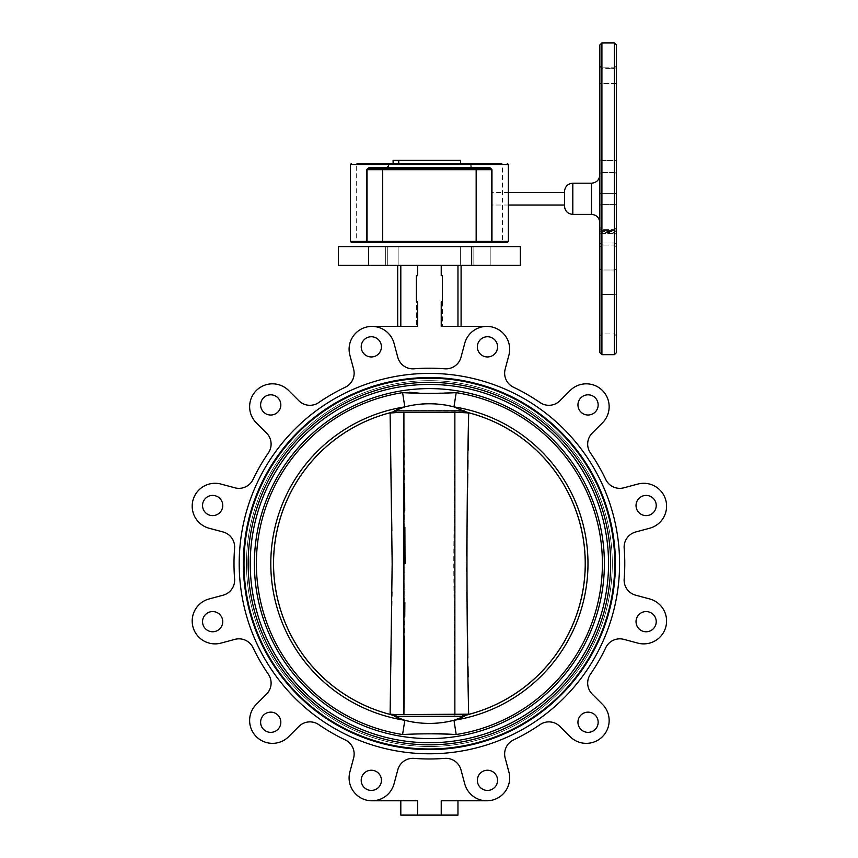 <?xml version="1.0" encoding="UTF-8"?>
<svg xmlns="http://www.w3.org/2000/svg" width="858" height="858" viewBox="0 0 858 858"><rect width="100%" height="100%" fill="white"/><g stroke="black" fill="none" stroke-linecap="round" stroke-linejoin="round"><path stroke-width="0.64" stroke-dasharray="4.29 3.22" d="M409.363 392.213L402.584 392.653A173.026 173.026 0 0 0 402.584 734.523L404.815 720.291L394.272 716.258L396.782 714.596L469.508 714.178A155.845 155.845 0 0 0 469.508 412.998L462.001 412.58L464.596 411.39L469.508 412.998M462.001 714.596L464.693 715.669M394.272 716.258L464.5 716.258L469.508 714.178M243.35 563.588A186.036 186.036 0 0 0 429.386 749.624A186.036 186.036 0 0 0 615.422 563.588A186.036 186.036 0 0 0 429.386 377.552A186.036 186.036 0 0 0 243.35 563.588A186.036 186.036 0 0 0 429.386 749.624A186.036 186.036 0 0 0 615.422 563.588A186.036 186.036 0 0 1 429.386 749.624A186.036 186.036 0 0 1 243.35 563.588A186.036 186.036 0 0 1 429.386 377.552A186.036 186.036 0 0 1 615.422 563.588A186.036 186.036 0 0 0 429.386 377.552A186.036 186.036 0 0 0 243.35 563.588M462.001 412.58L389.264 412.998A155.845 155.845 0 0 0 389.264 714.178L396.782 714.596M396.782 412.58L394.272 410.918L464.596 411.39M402.584 392.653L404.815 406.885L410.135 405.609M410.199 405.598L410.961 405.448M411.99 405.255L416.366 404.568M422.897 403.925L428.957 403.721M394.272 410.918L396.299 409.899M436.089 403.936L442.481 404.579M446.675 405.233L448.112 405.512M453.968 406.885A158.623 158.623 0 0 1 453.968 720.291L456.199 734.523A173.026 173.026 0 0 0 456.199 392.653L453.968 406.885L464.5 410.918M608.547 563.588A179.15 179.15 0 0 1 429.386 742.738A179.15 179.15 0 0 1 250.236 563.588A179.15 179.15 0 0 1 429.386 384.438A179.15 179.15 0 0 1 608.547 563.588M604.386 563.588A175 175 0 0 1 429.386 738.588A175 175 0 0 1 254.397 563.588A175 175 0 0 1 429.386 388.599A175 175 0 0 1 604.386 563.588M614.778 563.588A185.392 185.392 0 0 1 429.386 748.98A185.392 185.392 0 0 1 244.004 563.588A185.392 185.392 0 0 1 429.386 378.206A185.392 185.392 0 0 1 614.778 563.588M610.617 563.588A181.231 181.231 0 0 1 429.386 744.819A181.231 181.231 0 0 1 248.155 563.588A181.231 181.231 0 0 1 429.386 382.357A181.231 181.231 0 0 1 610.617 563.588M402.584 734.523L434.92 733.429M456.199 392.653L419.659 393.211M422.694 723.24L416.302 722.597M412.108 721.943L410.671 721.675M453.968 720.291L448.637 721.567M448.573 721.578L447.822 721.728M446.793 721.921L442.406 722.608M435.885 723.251L429.826 723.466M464.5 716.258L462.483 717.277M389.264 714.178L394.187 715.786M429.386 714.596C450.01 714.596 450.01 714.596 429.386 714.596C408.762 714.596 408.762 714.596 429.386 714.596M429.386 412.58C450.01 412.58 450.01 412.58 429.386 412.58C408.762 412.58 408.762 412.58 429.386 412.58M389.264 412.998L394.079 411.518M468.661 714.371L460.328 716.591L468.672 714.671L468.414 695.741M468.264 685.714L468.146 676.855M467.996 666.709L467.867 657.979M467.503 634.437L467.438 629.675M467.363 624.999L467.288 620.291M467.202 614.886L467.138 610.735M467.074 606.113L466.999 601.351M466.859 591.923L466.645 571.267M466.634 568.125L466.645 555.877M468.672 714.671A156.102 156.102 0 0 0 468.672 412.505L460.328 410.585L454.89 410.585L460.328 410.585L468.672 412.505A156.102 156.102 0 0 1 468.672 714.671M467.503 492.782L467.578 488.041M467.792 473.798L467.867 469.122M467.996 460.456L468.146 450.236M404.558 487.387L403.893 410.585L394.358 411.465L398.444 410.585L454.89 410.585L453.743 563.599L454.89 716.591L398.444 716.591L403.893 716.591L403.914 714.596L403.893 716.591L460.328 716.591L454.89 716.591L454.869 714.596M390.111 412.505A156.102 156.102 0 0 0 390.111 714.671L398.444 716.591L390.111 714.671A156.102 156.102 0 0 1 390.111 412.505L394.047 411.54L390.111 412.505M390.508 441.473L390.637 450.311M390.787 460.467L390.916 469.176M391.859 530.802L392.106 551.233M392.127 554.761L392.138 555.877M392.149 559.041L391.924 591.923M391.859 596.331L391.784 601.404M391.709 606.134L391.634 610.735M391.269 634.394L391.194 639.135M390.98 653.378L390.916 658M390.787 666.709L390.637 676.941M390.508 685.703L390.369 695.817M404.558 640.111L404.751 616.752M404.858 602.573L405.03 563.588M404.879 527.305L404.751 510.424M454.869 412.58L454.89 410.585L403.893 410.585L403.914 412.58M480.834 265.315L490.186 265.315L480.834 265.315M480.834 246.6L490.186 246.6L480.834 246.6M391.913 265.315L385.671 265.315L391.913 265.315M391.913 246.6L385.671 246.6L391.913 246.6M466.87 265.315L460.639 265.315L466.87 265.315M466.87 246.6L460.639 246.6L466.87 246.6M377.949 265.315L387.301 265.315L377.949 265.315M377.949 246.6L387.301 246.6L377.949 246.6M497.565 346.846A10.103 10.103 0 0 1 487.462 356.96A10.103 10.103 0 0 1 477.359 346.846A10.103 10.103 0 0 1 487.462 336.744A10.103 10.103 0 0 1 497.565 346.846M598.155 404.922A10.103 10.103 0 0 1 588.052 415.025A10.103 10.103 0 0 1 577.949 404.922A10.103 10.103 0 0 1 588.052 394.819A10.103 10.103 0 0 1 598.155 404.922M656.231 505.512A10.103 10.103 0 0 1 646.128 515.615A10.103 10.103 0 0 1 636.025 505.512A10.103 10.103 0 0 1 646.128 495.409A10.103 10.103 0 0 1 656.231 505.512M656.231 621.664A10.103 10.103 0 0 1 646.128 631.767A10.103 10.103 0 0 1 636.025 621.664A10.103 10.103 0 0 1 646.128 611.561A10.103 10.103 0 0 1 656.231 621.664M598.155 722.254A10.103 10.103 0 0 1 588.052 732.357A10.103 10.103 0 0 1 577.949 722.254A10.103 10.103 0 0 1 588.052 712.151A10.103 10.103 0 0 1 598.155 722.254M497.565 780.33A10.103 10.103 0 0 1 487.462 790.433A10.103 10.103 0 0 1 477.359 780.33A10.103 10.103 0 0 1 487.462 770.227A10.103 10.103 0 0 1 497.565 780.33M381.424 780.33A10.103 10.103 0 0 1 371.31 790.433A10.103 10.103 0 0 1 361.207 780.33A10.103 10.103 0 0 1 371.31 770.227A10.103 10.103 0 0 1 381.424 780.33M280.834 722.254A10.103 10.103 0 0 1 270.72 732.357A10.103 10.103 0 0 1 260.618 722.254A10.103 10.103 0 0 1 270.72 712.151A10.103 10.103 0 0 1 280.834 722.254M222.758 621.664A10.103 10.103 0 0 1 212.655 631.767A10.103 10.103 0 0 1 202.542 621.664A10.103 10.103 0 0 1 212.655 611.561A10.103 10.103 0 0 1 222.758 621.664M222.758 505.512A10.103 10.103 0 0 1 212.655 515.615A10.103 10.103 0 0 1 202.542 505.512A10.103 10.103 0 0 1 212.655 495.409A10.103 10.103 0 0 1 222.758 505.512M280.834 404.922A10.103 10.103 0 0 1 270.72 415.025A10.103 10.103 0 0 1 260.618 404.922A10.103 10.103 0 0 1 270.72 394.819A10.103 10.103 0 0 1 280.834 404.922M239.2 563.588A190.197 190.197 0 0 1 429.386 373.402A190.197 190.197 0 0 1 619.583 563.588A190.197 190.197 0 0 0 429.386 373.402A190.197 190.197 0 0 0 239.2 563.588A190.197 190.197 0 0 1 429.386 373.402A190.197 190.197 0 0 1 619.583 563.588A190.197 190.197 0 0 1 429.386 753.785A190.197 190.197 0 0 1 239.2 563.588A190.197 190.197 0 0 0 429.386 753.785A190.197 190.197 0 0 0 619.583 563.588A190.197 190.197 0 0 1 429.386 753.785A190.197 190.197 0 0 1 239.2 563.588M592.245 433.076A15.594 15.594 0 0 0 590.422 452.927A195.388 195.388 0 0 1 605.737 479.472A15.594 15.594 0 0 0 623.852 487.816L637.805 484.073A22.866 22.866 0 0 1 665.808 500.246A22.866 22.866 0 0 1 649.635 528.249L635.681 531.981A15.594 15.594 0 0 0 624.174 548.262A195.388 195.388 0 0 1 624.174 578.914A15.594 15.594 0 0 0 635.681 595.195L649.635 598.938A22.866 22.866 0 0 1 665.808 626.941A22.866 22.866 0 0 1 637.805 643.103L623.852 639.36A15.594 15.594 0 0 0 605.737 647.715A195.388 195.388 0 0 1 590.422 674.249A15.594 15.594 0 0 0 592.245 694.111L602.455 704.321A22.866 22.866 0 0 1 602.455 736.657A22.866 22.866 0 0 1 570.12 736.657L559.909 726.447A15.594 15.594 0 0 0 540.057 724.613A195.388 195.388 0 0 1 513.513 739.939A15.594 15.594 0 0 0 505.169 758.043L508.901 771.996A22.866 22.866 0 0 1 492.739 800.01A22.866 22.866 0 0 1 464.736 783.837L460.993 769.883A15.594 15.594 0 0 0 444.712 758.375A195.388 195.388 0 0 1 414.071 758.375A15.594 15.594 0 0 0 397.78 769.883L394.047 783.837A22.866 22.866 0 0 1 349.099 777.916A22.866 22.866 0 0 1 349.871 771.996L353.614 758.043A15.594 15.594 0 0 0 345.27 739.939A195.388 195.388 0 0 1 318.726 724.613A15.594 15.594 0 0 0 298.874 726.447L288.653 736.657A22.866 22.866 0 0 1 249.624 720.495A22.866 22.866 0 0 1 256.317 704.321L266.538 694.111A15.594 15.594 0 0 0 268.361 674.249A195.388 195.388 0 0 1 253.035 647.715A15.594 15.594 0 0 0 234.931 639.36L220.978 643.103A22.866 22.866 0 0 1 192.192 621.02A22.866 22.866 0 0 1 209.137 598.938L223.101 595.195A15.594 15.594 0 0 0 234.599 578.914A195.388 195.388 0 0 1 234.599 548.262A15.594 15.594 0 0 0 223.101 531.981L209.137 528.249A22.866 22.866 0 0 1 192.192 506.156A22.866 22.866 0 0 1 220.978 484.073L234.931 487.816A15.594 15.594 0 0 0 253.035 479.472A195.388 195.388 0 0 1 268.361 452.927A15.594 15.594 0 0 0 266.538 433.076L256.317 422.855A22.866 22.866 0 0 1 263.738 385.564A22.866 22.866 0 0 1 288.653 390.519L298.874 400.74A15.594 15.594 0 0 0 318.726 402.563A195.388 195.388 0 0 1 345.27 387.237A15.594 15.594 0 0 0 353.614 369.133L349.871 355.18A22.866 22.866 0 0 1 368.972 326.587A22.866 22.866 0 0 1 394.047 343.339L397.78 357.293A15.594 15.594 0 0 0 414.071 368.801A15.594 15.594 0 0 1 397.78 357.293L394.047 343.339L397.78 357.293A15.594 15.594 0 0 0 414.071 368.801A195.388 195.388 0 0 1 444.712 368.801A15.594 15.594 0 0 0 460.993 357.293A15.594 15.594 0 0 1 444.712 368.801A15.594 15.594 0 0 0 460.993 357.293L464.736 343.339A22.866 22.866 0 0 1 492.739 327.177A22.866 22.866 0 0 1 508.901 355.18L505.169 369.133A15.594 15.594 0 0 0 513.513 387.237A195.388 195.388 0 0 1 540.057 402.563A15.594 15.594 0 0 0 559.909 400.74L570.12 390.519A22.866 22.866 0 0 1 602.455 390.519A22.866 22.866 0 0 1 602.455 422.855L592.245 433.076M394.047 783.837A22.866 22.866 0 0 1 371.964 800.782A22.866 22.866 0 0 0 394.047 783.837L397.78 769.883A15.594 15.594 0 0 1 414.071 758.375A15.594 15.594 0 0 0 397.78 769.883L394.047 783.837M381.424 346.846A10.103 10.103 0 0 1 371.31 356.96A10.103 10.103 0 0 1 361.207 346.846A10.103 10.103 0 0 1 371.31 336.744A10.103 10.103 0 0 1 381.424 346.846M338.449 246.6L520.323 246.6M338.449 265.315L520.323 265.315M246.471 563.588A182.915 182.915 0 0 0 429.386 746.503A182.915 182.915 0 0 0 612.312 563.588A182.915 182.915 0 0 0 429.386 380.673A182.915 182.915 0 0 0 246.471 563.588A182.915 182.915 0 0 1 429.386 380.673A182.915 182.915 0 0 1 612.312 563.588A182.915 182.915 0 0 1 429.386 746.503A182.915 182.915 0 0 1 246.471 563.588M400.804 800.782L417.546 800.782L400.804 800.782L400.804 815.1L417.546 815.1L417.546 800.782L400.804 800.782M417.546 815.1L457.968 815.1L457.968 800.782L441.226 800.782L457.968 800.782L441.226 800.782L441.226 815.1M444.712 758.375A15.594 15.594 0 0 1 460.993 769.883A15.594 15.594 0 0 0 444.712 758.375A195.388 195.388 0 0 1 414.071 758.375A195.388 195.388 0 0 0 444.712 758.375M464.736 783.837A22.866 22.866 0 0 0 486.818 800.782A22.866 22.866 0 0 1 464.736 783.837L460.993 769.883L464.736 783.837M397.694 265.315L400.804 265.315L397.694 265.315L397.694 326.394L417.546 326.394M417.546 265.315L457.968 265.315L400.804 265.315L417.546 265.315L417.546 275.708L416.398 275.708L416.398 301.684L417.546 301.684M400.804 265.315L400.804 326.394L397.694 326.394M441.226 326.394L457.968 326.394L442.385 326.394L442.385 275.708L441.226 275.708L442.385 275.708L442.385 301.684L441.226 301.684M457.968 326.394L461.089 326.394L457.968 326.394L457.968 265.315L461.089 265.315L461.089 326.394M461.089 265.315L457.968 265.315M441.226 265.315L441.226 275.708L442.385 275.708L442.385 326.394L486.818 326.394A22.866 22.866 0 0 0 464.736 343.339A22.866 22.866 0 0 1 486.818 326.394M414.071 368.801A195.388 195.388 0 0 1 444.712 368.801A195.388 195.388 0 0 0 414.071 368.801M371.964 326.394A22.866 22.866 0 0 1 394.047 343.339A22.866 22.866 0 0 0 371.964 326.394L400.804 326.394M416.398 275.708L416.398 326.394L416.398 275.708L417.546 275.708L416.398 275.708M429.386 246.6C398.68 246.6 398.68 246.6 429.386 246.6C460.092 246.6 460.092 246.6 429.386 246.6M460.564 160.339L398.734 160.339L398.734 163.46L393.093 163.46L429.386 163.46M398.734 160.339L393.093 160.339M387.559 164.5A1.04 0.965 90 0 1 388.513 163.46L357.239 163.46A1.04 0.965 -90 0 0 356.274 164.5L387.559 164.5L387.559 168.736L368.071 168.651L367.031 169.691L367.031 241.409A1.04 1.04 0 0 0 368.071 242.449L367.031 241.409L350.407 241.409M411.465 168.35L368.071 168.651A1.04 1.04 0 0 0 367.031 169.691L388.513 169.691L388.513 163.46M388.513 164.5L470.259 164.5L470.259 163.46L393.093 163.46M508.376 241.409L502.498 241.409L502.498 164.5A1.04 0.965 -90 0 0 501.544 163.46L470.259 163.46A1.04 0.965 -90 0 1 471.224 164.5L508.376 164.5M599.839 44.981L599.839 352.617M599.839 296.01L599.839 335.982L599.839 296.01A2.081 1.469 180 0 1 601.908 294.53L601.908 269.991A2.081 1.802 0 0 1 599.839 268.189L599.839 229.633L599.839 268.189A2.081 1.802 0 0 0 601.908 269.991L601.908 231.435A2.081 1.802 0 0 1 599.839 229.633L599.839 227.263L599.839 229.633A2.081 1.802 0 0 0 601.908 231.435L601.908 230.362A2.081 1.941 180 0 1 599.839 228.421L599.839 230.491L599.839 228.421A2.081 1.941 0 0 0 601.908 230.362L601.908 269.991L614.382 269.991L614.382 231.435L601.908 231.435L614.382 231.435L614.382 229.343L614.382 232.572L614.382 230.362L601.908 230.362L614.382 230.362L614.382 269.991L601.908 269.991L601.908 294.53L614.382 294.53L601.908 294.53A2.081 1.469 0 0 0 599.839 296.01M616.462 268.189L616.462 335.982L616.462 268.189A2.081 1.802 180 0 1 614.382 269.991L614.382 333.901L614.382 269.991A2.081 1.802 180 0 0 616.462 268.189M616.462 193.747L614.382 193.415L614.382 172.608A2.081 1.609 180 0 1 616.462 174.217A2.081 1.609 0 0 0 614.382 172.608L614.382 83.419L616.462 83.419L614.382 83.419L614.382 67.825L614.382 245.077L614.382 193.415L614.382 204.429L601.908 204.429L601.908 242.986A2.081 1.802 -0 0 0 599.839 244.787A2.081 1.802 0 0 1 601.908 242.986L614.382 242.986L614.382 233.483L601.908 233.483L601.908 68.361L614.382 68.361L614.382 83.419L601.908 83.419L601.908 160.521L616.462 160.521L614.382 160.521L614.382 172.608L601.908 172.608L601.908 193.415L614.382 193.415L601.908 193.415L601.908 204.429A2.081 1.802 0 0 0 599.839 206.231A2.081 1.802 0 0 1 601.908 204.429L614.382 204.429L614.382 242.986L601.908 242.986L601.908 245.077L601.908 233.483L614.382 233.483L614.382 68.361L601.908 67.825L601.908 83.419L614.382 83.419L614.382 160.521L601.908 160.521L601.908 172.608L601.908 160.521L599.839 160.521L601.908 160.521L601.908 83.419L599.839 83.419L601.908 83.419L601.908 68.361A2.081 2.006 180 0 1 599.839 66.356A2.081 2.006 0 0 0 601.908 68.361L601.908 233.483L599.839 234.019L599.839 247.147L599.839 65.744L599.839 234.019L601.908 233.483L601.908 245.077L601.908 172.608L614.382 172.608L614.382 193.415L616.462 193.747L616.462 247.147L616.462 44.981M616.462 352.617L616.462 198.799M599.839 198.799L599.839 222.694L599.839 198.799M564.5 191.516L564.5 206.07M564.5 205.03L564.5 192.557M491.752 198.799L491.752 192.557L491.752 198.799M470.259 164.5L470.259 169.691L476.158 169.691L476.158 168.651L490.712 168.651L471.224 168.736L471.224 164.5M476.158 168.651L471.385 168.651M447.308 168.35L490.712 168.651L491.752 169.691L491.752 241.409L491.623 169.208M351.437 242.449L476.158 242.449L476.158 241.409L382.625 241.409L382.625 168.651L387.398 168.651M491.752 241.409L476.158 241.409L476.158 169.691L491.752 169.691L491.752 241.409A1.04 1.04 0 0 1 490.712 242.449L507.335 242.449M470.259 169.691L471.224 168.736M388.513 169.691L387.559 168.736M367.031 169.691L367.031 241.409L367.031 169.691L368.071 168.651L367.031 169.691M367.031 241.409L382.625 241.409L382.625 242.449L476.158 242.449M404.815 720.291A158.623 158.623 0 0 1 404.815 406.885M350.407 164.5L356.274 164.5L356.274 241.409A1.04 0.965 90 0 0 357.239 242.449M591.516 183.204L591.516 214.382M614.382 294.53A2.081 1.469 0 0 1 616.462 296.01A2.081 1.469 180 0 0 614.382 294.53M614.382 231.435A2.081 1.802 180 0 0 616.462 229.633A2.081 1.802 180 0 1 614.382 231.435M616.462 228.421A2.081 1.941 180 0 1 614.382 230.362A2.081 1.941 0 0 0 616.462 228.421M601.908 193.415L599.839 193.747L601.908 193.415M601.908 172.608A2.081 1.609 0 0 0 599.839 174.217A2.081 1.609 180 0 1 601.908 172.608M614.382 68.361A2.081 2.006 0 0 0 616.462 66.356A2.081 2.006 180 0 1 614.382 68.361M614.382 233.483L616.462 234.019L614.382 233.483M614.382 242.986A2.081 1.802 180 0 1 616.462 244.787A2.081 1.802 180 0 0 614.382 242.986M614.382 204.429A2.081 1.802 180 0 1 616.462 206.231A2.081 1.802 180 0 0 614.382 204.429M614.382 42.9L614.382 354.686M601.908 354.686L601.908 42.9M572.812 214.382L572.812 183.204M491.966 241.409L502.498 241.409A1.04 0.965 -90 0 1 501.544 242.449M471.482 246.6L471.482 265.315L471.482 246.6M385.671 246.6L385.671 265.315L385.671 246.6M460.639 246.6L460.639 265.315L460.639 246.6M368.597 246.6L368.597 265.315L368.597 246.6M490.186 246.6L490.186 265.315L490.186 246.6M387.301 246.6L387.301 265.315L387.301 246.6M473.101 246.6L473.101 265.315L473.101 246.6M398.144 246.6L398.144 265.315L398.144 246.6M616.462 335.982L614.382 333.901L601.908 333.901L599.839 335.982M601.908 229.343L599.839 227.263L601.908 229.343L614.382 229.343L616.462 227.263L614.382 229.343L601.908 229.343M616.462 230.491L614.382 232.572L601.908 232.572L599.839 230.491M601.908 245.077L599.839 247.147L601.908 245.077L614.382 245.077L616.462 247.147L614.382 245.077L601.908 245.077M601.908 67.825L599.839 65.744L601.908 67.825L614.382 67.825L616.462 65.744L614.382 67.825L601.908 67.825M508.376 192.557L491.752 192.557M508.376 205.03L491.752 205.03"/><path stroke-width="1.29" d="M464.425 715.711L469.508 714.178L396.782 714.596L394.272 716.258L404.815 720.291C421.16 724.452 437.548 724.452 453.968 720.291L464.5 716.258L462.001 714.596M469.508 714.178A155.845 155.845 0 0 0 469.508 412.998L462.001 412.58L464.596 411.39L469.508 412.998M243.35 563.588A186.036 186.036 0 0 0 429.386 749.624A186.036 186.036 0 0 0 615.422 563.588A186.036 186.036 0 0 0 429.386 377.552A186.036 186.036 0 0 0 243.35 563.588M244.004 563.588A185.392 185.392 0 0 1 429.386 378.206A185.392 185.392 0 0 1 614.778 563.588A185.392 185.392 0 0 1 429.386 748.98A185.392 185.392 0 0 1 244.004 563.588M610.617 563.588A181.231 181.231 0 0 1 429.386 744.819A181.231 181.231 0 0 1 248.155 563.588A181.231 181.231 0 0 1 429.386 382.357A181.231 181.231 0 0 1 610.617 563.588M250.236 563.588A179.15 179.15 0 0 1 429.386 384.438A179.15 179.15 0 0 1 608.547 563.588A179.15 179.15 0 0 1 429.386 742.738A179.15 179.15 0 0 1 250.236 563.588M604.386 563.588A175 175 0 0 1 429.386 738.588A175 175 0 0 1 254.397 563.588A175 175 0 0 1 429.386 388.599A175 175 0 0 1 604.386 563.588M402.584 734.523A173.026 173.026 0 0 1 402.584 392.653C420.323 393.575 438.202 393.575 456.199 392.653A173.026 173.026 0 0 1 456.199 734.523C438.449 733.601 420.581 733.601 402.584 734.523L404.815 720.291L410.103 721.557M462.483 717.277L453.968 720.291L456.199 734.523L434.92 733.429M448.67 405.62L453.968 406.885L456.199 392.653M402.584 392.653L404.815 406.885L394.272 410.918L396.782 412.58L389.264 412.998L394.358 411.465M464.425 411.465L453.968 406.885C437.612 402.734 421.224 402.734 404.815 406.885A158.623 158.623 0 0 0 404.815 720.291M464.5 716.258L394.272 716.258M389.264 412.998A155.845 155.845 0 0 0 389.264 714.178L394.358 715.711M396.782 714.596L389.264 714.178M410.961 405.448L411.99 405.255M416.366 404.568L422.897 403.925M428.957 403.721L436.089 403.936M396.299 409.899L404.815 406.885M442.481 404.579L446.675 405.233M419.659 393.211L409.363 392.213M429.826 723.466L422.694 723.24M416.302 722.597L412.108 721.943M447.822 721.728L446.793 721.921M442.406 722.608L435.885 723.251M464.5 410.918L394.272 410.918M462.001 412.58L396.782 412.58M468.414 695.741L468.264 685.714M468.146 676.855L467.996 666.709M467.867 657.979L467.503 634.437M467.438 629.675L467.363 624.999M467.288 620.291L467.202 614.886M467.138 610.735L467.074 606.113M466.999 601.351L466.859 591.923M466.645 571.267L466.634 568.125M466.645 555.877L467.503 492.782M467.578 488.041L467.792 473.798M467.867 469.122L467.996 460.456M468.146 450.236L468.661 412.805M390.111 412.773L390.508 441.473M390.637 450.311L390.787 460.467M390.916 469.176L391.859 530.802M392.106 551.233L392.127 554.761M392.138 555.877L392.149 559.041M391.924 591.923L391.859 596.331M391.784 601.404L391.709 606.134M391.634 610.735L391.269 634.394M391.194 639.135L390.98 653.378M390.916 658L390.787 666.709M390.637 676.941L390.508 685.703M390.369 695.817L390.111 714.371M403.914 412.58L403.914 714.596L404.558 640.111M404.751 616.752L404.858 602.573M405.03 563.588L404.879 527.305M404.751 510.424L404.558 487.387M468.672 412.505C466.398 513.213 466.398 613.931 468.672 714.671M454.869 714.596L454.869 412.58M390.111 714.671L392.16 563.588L390.111 412.505M497.565 346.846A10.103 10.103 0 0 1 487.462 356.96A10.103 10.103 0 0 1 477.359 346.846A10.103 10.103 0 0 1 487.462 336.744A10.103 10.103 0 0 1 497.565 346.846M598.155 404.922A10.103 10.103 0 0 1 588.052 415.025A10.103 10.103 0 0 1 577.949 404.922A10.103 10.103 0 0 1 588.052 394.819A10.103 10.103 0 0 1 598.155 404.922M656.231 505.512A10.103 10.103 0 0 1 646.128 515.615A10.103 10.103 0 0 1 636.025 505.512A10.103 10.103 0 0 1 646.128 495.409A10.103 10.103 0 0 1 656.231 505.512M656.231 621.664A10.103 10.103 0 0 1 646.128 631.767A10.103 10.103 0 0 1 636.025 621.664A10.103 10.103 0 0 1 646.128 611.561A10.103 10.103 0 0 1 656.231 621.664M598.155 722.254A10.103 10.103 0 0 1 588.052 732.357A10.103 10.103 0 0 1 577.949 722.254A10.103 10.103 0 0 1 588.052 712.151A10.103 10.103 0 0 1 598.155 722.254M497.565 780.33A10.103 10.103 0 0 1 487.462 790.433A10.103 10.103 0 0 1 477.359 780.33A10.103 10.103 0 0 1 487.462 770.227A10.103 10.103 0 0 1 497.565 780.33M381.424 780.33A10.103 10.103 0 0 1 371.31 790.433A10.103 10.103 0 0 1 361.207 780.33A10.103 10.103 0 0 1 371.31 770.227A10.103 10.103 0 0 1 381.424 780.33M280.834 722.254A10.103 10.103 0 0 1 270.72 732.357A10.103 10.103 0 0 1 260.618 722.254A10.103 10.103 0 0 1 270.72 712.151A10.103 10.103 0 0 1 280.834 722.254M222.758 621.664A10.103 10.103 0 0 1 212.655 631.767A10.103 10.103 0 0 1 202.542 621.664A10.103 10.103 0 0 1 212.655 611.561A10.103 10.103 0 0 1 222.758 621.664M222.758 505.512A10.103 10.103 0 0 1 212.655 515.615A10.103 10.103 0 0 1 202.542 505.512A10.103 10.103 0 0 1 212.655 495.409A10.103 10.103 0 0 1 222.758 505.512M280.834 404.922A10.103 10.103 0 0 1 270.72 415.025A10.103 10.103 0 0 1 260.618 404.922A10.103 10.103 0 0 1 270.72 394.819A10.103 10.103 0 0 1 280.834 404.922M587.676 444.101A15.594 15.594 0 0 1 592.245 433.076L602.455 422.855A22.866 22.866 0 0 0 602.455 390.519A22.866 22.866 0 0 0 570.12 390.519L559.909 400.74A15.594 15.594 0 0 1 540.057 402.563A195.388 195.388 0 0 0 513.513 387.237A15.594 15.594 0 0 1 505.169 369.133L508.901 355.18A22.866 22.866 0 0 0 492.739 327.177A22.866 22.866 0 0 0 464.736 343.339L460.993 357.293A15.594 15.594 0 0 1 444.712 368.801A195.388 195.388 0 0 0 414.071 368.801A15.594 15.594 0 0 1 397.78 357.293L394.047 343.339A22.866 22.866 0 0 0 349.099 349.26A22.866 22.866 0 0 0 349.871 355.18L353.614 369.133A15.594 15.594 0 0 1 345.27 387.237A195.388 195.388 0 0 0 318.726 402.563A15.594 15.594 0 0 1 298.874 400.74L288.653 390.519A22.866 22.866 0 0 0 249.624 406.692A22.866 22.866 0 0 0 256.317 422.855L266.538 433.076A15.594 15.594 0 0 1 268.361 452.927A195.388 195.388 0 0 0 253.035 479.472A15.594 15.594 0 0 1 234.931 487.816L220.978 484.073A22.866 22.866 0 0 0 192.192 506.156A22.866 22.866 0 0 0 209.137 528.249L223.101 531.981A15.594 15.594 0 0 1 234.599 548.262A195.388 195.388 0 0 0 234.599 578.914A15.594 15.594 0 0 1 223.101 595.195L209.137 598.938A22.866 22.866 0 0 0 192.192 621.02A22.866 22.866 0 0 0 220.978 643.103L234.931 639.36A15.594 15.594 0 0 1 253.035 647.715A195.388 195.388 0 0 0 268.361 674.249A15.594 15.594 0 0 1 266.538 694.111L256.317 704.321A22.866 22.866 0 0 0 263.738 741.612A22.866 22.866 0 0 0 288.653 736.657L298.874 726.447A15.594 15.594 0 0 1 318.726 724.613A195.388 195.388 0 0 0 345.27 739.939A15.594 15.594 0 0 1 353.614 758.043L349.871 771.996A22.866 22.866 0 0 0 368.972 800.589A22.866 22.866 0 0 0 394.047 783.837L397.78 769.883A15.594 15.594 0 0 1 414.071 758.375A195.388 195.388 0 0 0 444.712 758.375A15.594 15.594 0 0 1 460.993 769.883L464.736 783.837A22.866 22.866 0 0 0 492.739 800.01A22.866 22.866 0 0 0 508.901 771.996L505.169 758.043A15.594 15.594 0 0 1 513.513 739.939A195.388 195.388 0 0 0 540.057 724.613A15.594 15.594 0 0 1 559.909 726.447L570.12 736.657A22.866 22.866 0 0 0 602.455 736.657A22.866 22.866 0 0 0 602.455 704.321L592.245 694.111A15.594 15.594 0 0 1 590.422 674.249A195.388 195.388 0 0 0 605.737 647.715A15.594 15.594 0 0 1 623.852 639.36L637.805 643.103A22.866 22.866 0 0 0 665.808 626.941A22.866 22.866 0 0 0 649.635 598.938L635.681 595.195A15.594 15.594 0 0 1 624.174 578.914A195.388 195.388 0 0 0 624.174 548.262A15.594 15.594 0 0 1 635.681 531.981L649.635 528.249A22.866 22.866 0 0 0 665.808 500.246A22.866 22.866 0 0 0 637.805 484.073L623.852 487.816A15.594 15.594 0 0 1 605.737 479.472A195.388 195.388 0 0 0 590.422 452.927A15.594 15.594 0 0 1 587.676 444.101M381.424 346.846A10.103 10.103 0 0 1 371.31 356.96A10.103 10.103 0 0 1 361.207 346.846A10.103 10.103 0 0 1 371.31 336.744A10.103 10.103 0 0 1 381.424 346.846M619.583 563.588A190.197 190.197 0 0 0 429.386 373.402A190.197 190.197 0 0 0 239.2 563.588A190.197 190.197 0 0 0 429.386 753.785A190.197 190.197 0 0 0 619.583 563.588M520.323 246.6L338.449 246.6L338.449 265.315L520.323 265.315L520.323 246.6M400.804 815.1L400.804 800.782L371.964 800.782L417.546 800.782L417.546 815.1L400.804 815.1M441.226 815.1L441.226 800.782L486.818 800.782L457.968 800.782L457.968 815.1L417.546 815.1M417.546 265.315L417.546 275.708L416.398 275.708L416.398 301.684L417.546 301.684L417.546 326.394L371.964 326.394M400.804 265.315L400.804 326.394M397.694 265.315L397.694 326.394M441.226 265.315L441.226 275.708L442.385 275.708L442.385 301.684L441.226 301.684L441.226 326.394L486.818 326.394M457.968 265.315L457.968 326.394M461.089 265.315L461.089 326.394M357.239 163.46L429.386 163.46L398.734 163.46L398.734 160.339L393.093 160.339L393.093 163.46L388.513 163.46M398.734 160.339L460.564 160.339L460.564 163.46M429.386 163.46L501.544 163.46M614.382 42.9L601.908 42.9L601.908 354.686L614.382 354.686L614.382 42.9L616.462 44.981L616.462 193.747M616.462 198.799L616.462 352.617L614.382 354.686M601.908 354.686L599.839 352.617L599.839 44.981L601.908 42.9M572.812 214.382C567.76 213.889 564.993 211.122 564.5 206.07L564.5 191.516C564.993 186.465 567.76 183.698 572.812 183.204L572.812 214.382L591.516 214.382L591.516 183.204C596.567 182.711 599.345 179.944 599.839 174.893M508.376 192.557L564.5 192.557L564.5 205.03L508.376 205.03M411.272 169.691L382.625 169.691L382.625 168.651L368.071 168.651L411.272 168.651L411.272 169.691L447.511 169.691L447.275 167.621L489.907 167.621L491.966 169.691L490.712 168.651L491.752 169.691L491.752 241.409A1.04 1.04 0 0 1 490.712 242.449A1.04 1.04 0 0 0 491.752 241.409L490.712 242.449L476.158 242.449L491.141 242.449A1.04 0.826 90 0 0 491.966 241.409L508.376 241.409L507.335 242.449L491.141 242.449M507.335 163.46L508.376 164.5L350.407 164.5L350.407 241.409L351.437 242.449L367.642 242.449A1.04 0.826 -90 0 1 366.816 241.409L476.158 241.409L476.158 242.449L368.071 242.449A1.04 1.04 0 0 1 367.031 241.409A1.04 1.04 0 0 0 368.071 242.449A1.04 1.04 0 0 1 367.031 241.409L367.031 169.691L368.071 168.651A1.04 1.04 0 0 0 367.031 169.691L368.071 168.651A1.04 1.04 0 0 0 367.031 169.691L368.865 167.621A1.04 0.794 -90 0 1 368.071 168.651L367.739 168.715M447.308 168.35L429.386 168.651L447.479 168.962L490.712 168.651A1.04 1.04 0 0 1 491.709 169.434A1.04 1.04 0 0 0 490.712 168.651A1.04 1.04 0 0 1 491.752 169.691L447.511 169.691M367.642 242.449L368.071 242.449A1.04 1.04 0 0 1 367.031 241.409M476.158 242.449L382.625 242.449L382.625 169.691L367.031 169.691M489.907 167.621A1.04 0.794 -90 0 0 490.712 168.651A1.04 1.04 0 0 1 491.752 169.691M429.386 169.691L429.386 168.651L411.272 168.651L429.386 168.651L429.386 167.621L411.508 167.621L411.465 168.35M447.275 167.621L429.386 167.621M491.966 169.691L491.966 241.409L476.158 241.409L476.158 168.651M453.968 720.291A158.623 158.623 0 0 0 453.968 406.885M350.407 241.409L366.816 241.409L366.816 169.691M368.865 167.621L411.508 167.621M350.407 164.5L351.437 163.46M591.516 214.382C596.567 214.875 599.345 217.653 599.839 222.694M572.812 183.204L591.516 183.204M508.376 164.5L508.376 241.409"/></g></svg>

